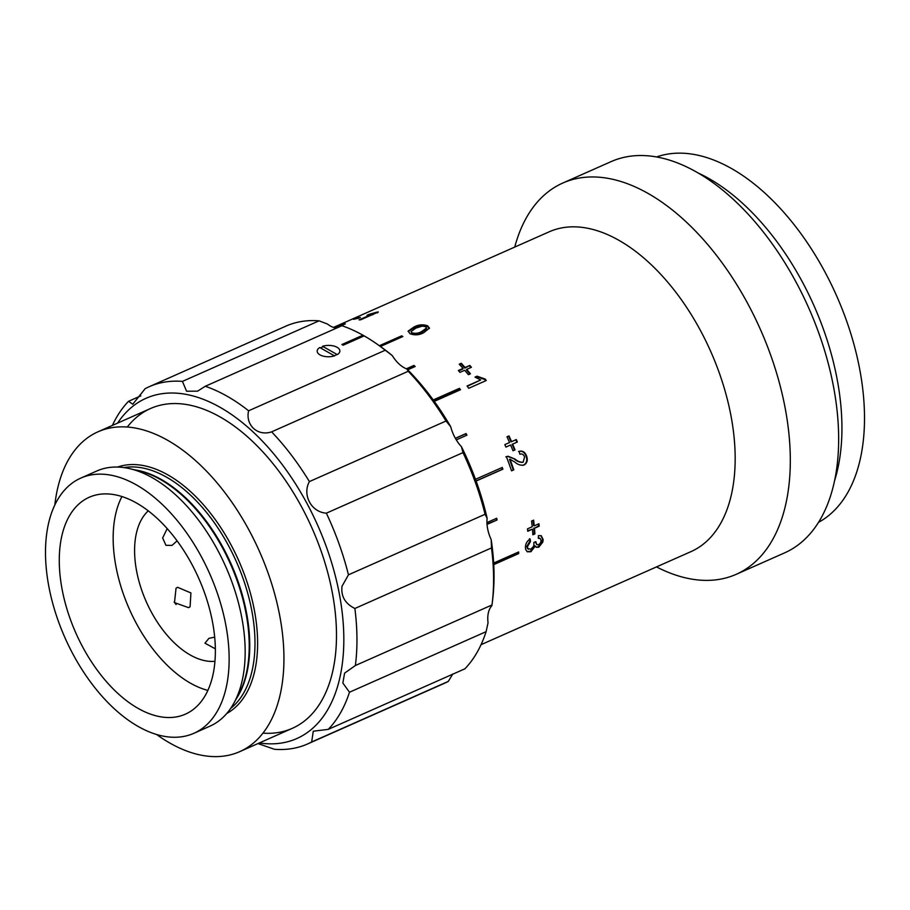 <?xml version="1.0" encoding="UTF-8"?>
<svg xmlns="http://www.w3.org/2000/svg" width="910" height="910" viewBox="0 0 910 910"><rect width="100%" height="100%" fill="white"/><g stroke="black" fill="none" stroke-linecap="round" stroke-linejoin="round"><path stroke-width="1.36" d="M540.961 535.626L542.531 539.232L542.201 541.723L538.117 546.899L536.001 547.081M535.922 542.133L536.866 544.715L538.652 544.726L540.404 543.145L541.12 540.54L540.108 538.39L538.333 538.31L538.447 535.58L541.279 535.774L543.145 539.562L542.815 542.076L538.731 547.263L536.297 547.285L535.251 546.068L530.917 551.733L527.322 551.779L525.707 549.651L525.4 547.547C525.479 543.816 527.061 540.961 530.12 539.004L530.462 541.53L527.425 546.739L527.925 548.673L530.962 549.174L533.795 546.068L533.908 542.371L535.933 541.746L535.308 541.791L536.729 544.589M527.425 546.739L526.81 546.409L527.322 548.321L528.255 549.037M535.251 546.068L534.648 545.716L530.314 551.369L527.015 551.585M539.789 538.265L538.356 537.878M355.514 318.466A174.925 99.179 -113.9 0 1 360.371 317.408L358.358 318.307A174.925 99.179 -113.9 0 0 353.489 319.364L355.662 318.841M377.206 312.062A174.925 99.179 -113.9 0 1 378.344 312.005L360.826 319.763A174.925 99.179 -113.9 0 0 359.063 319.876L372.713 313.825L367.003 315.281L369.073 314.36L377.206 312.062L377.479 312.938M413.879 327.077C418.361 324.608 422.957 324.188 427.654 325.825L429.452 328.101L423.685 332.719C419.237 335.142 414.641 335.471 409.921 333.686L408.192 331.047L413.879 327.077L413.902 327.896C418.395 325.427 422.979 325.007 427.666 326.633L429.384 328.487M408.112 331.524L413.902 327.896M461.256 363.283A174.925 99.179 -113.9 0 1 465.078 367.515L469.799 365.422A174.925 99.179 -113.9 0 1 471.414 367.287L466.705 369.38A174.925 99.179 -113.9 0 1 470.436 373.817L468.423 374.704A174.925 99.179 -113.9 0 0 464.68 370.268L459.959 372.361A174.925 99.179 -113.9 0 0 458.344 370.507L463.065 368.413A174.925 99.179 -113.9 0 0 459.232 364.182L461.256 363.283L459.584 364.557M468.741 388.286A174.925 99.179 -113.9 0 0 467.046 386.011L480.696 379.971L475.009 377.104L477.079 376.183L485.166 379.06A174.925 99.179 -113.9 0 1 486.259 380.516L468.741 388.286M509.02 435.924A174.925 99.179 -113.9 0 1 511.579 441.634L516.3 439.553A174.925 99.179 -113.9 0 1 517.358 442.01L512.637 444.103A174.925 99.179 -113.9 0 1 515.037 449.881L513.012 450.78A174.925 99.179 -113.9 0 0 510.624 445.001L505.903 447.094A174.925 99.179 -113.9 0 0 504.845 444.626L509.554 442.533A174.925 99.179 -113.9 0 0 506.995 436.823L509.02 435.924L507.007 436.846M526.617 456.115C527.982 460.187 527.152 463.133 524.137 464.976C520.952 465.67 517.858 464.714 514.844 462.109L509.987 459.22A174.925 99.179 -113.9 0 1 513.797 469.878L511.545 470.868A174.925 99.179 -113.9 0 0 506.37 456.661L508.042 456.251L514.946 459.038C517.699 461.393 520.44 462.439 523.159 462.178L524.581 456.957C523.568 454.42 522.01 453.51 519.906 454.238L519.053 451.36C522.533 450.45 525.059 452.042 526.617 456.115L526.094 456.228C527.447 460.278 526.617 463.213 523.603 465.044L522.579 465.374M522.215 462.416L523.159 462.178M534.466 528.278A174.925 99.179 -113.9 0 1 534.898 533.897L532.873 534.796A174.925 99.179 -113.9 0 0 532.452 529.176L527.732 531.269A174.925 99.179 -113.9 0 0 527.504 528.835L532.225 526.753A174.925 99.179 -113.9 0 0 531.577 521.043L533.601 520.156A174.925 99.179 -113.9 0 1 534.238 525.855L538.959 523.762A174.925 99.179 -113.9 0 1 539.186 526.185L534.466 528.278L538.572 525.934A173.992 98.644 -113.9 0 0 538.401 524.012M481.049 644.678L690.963 551.631A174.925 99.179 -113.9 0 0 735.166 456.809A174.925 99.179 -113.9 0 0 669.919 284.796A174.925 99.179 -113.9 0 0 549.208 231.8L333.492 327.418M335.54 327.953L344.367 324.051A174.925 99.179 66.1 0 1 345.413 323.846L335.972 328.032M379.345 345.732L401.64 335.847A174.925 99.179 66.1 0 1 402.868 336.541L380.425 346.483M406.406 368.777L413.97 365.422A174.925 99.179 66.1 0 1 415.153 366.514L407.714 369.813M433.24 399.945L459.436 388.331A174.925 99.179 66.1 0 1 460.505 389.742L434.275 401.367M455.364 438.29L466.057 433.547A174.925 99.179 66.1 0 1 466.932 435.173L456.297 439.883M475.486 479.308L502.263 467.444A174.925 99.179 66.1 0 1 502.889 469.185L476.123 481.049M486.941 522.579L496.712 518.245A174.925 99.179 66.1 0 1 497.042 519.985L487.032 524.422M493.652 563.051L518.643 551.972A174.925 99.179 66.1 0 1 518.654 552.779A174.925 99.179 66.1 0 1 518.654 553.587L493.743 564.632M527.925 548.673L528.551 549.242L527.925 548.889M656.497 566.907A213.998 121.326 -113.9 0 0 736.236 574.312A213.998 121.326 -113.9 0 0 790.301 458.31A213.998 121.326 -113.9 0 0 710.482 247.861A213.998 121.326 -113.9 0 0 562.801 183.035A213.998 121.326 -113.9 0 0 514.73 247.088M736.236 574.312L784.579 552.882A213.998 121.326 -113.9 0 0 838.645 436.88A213.998 121.326 -113.9 0 0 758.838 226.431A213.998 121.326 -113.9 0 0 611.145 161.605L562.801 183.035M834.561 480.764A200.041 113.42 -113.9 0 0 841.932 426.164A200.041 113.42 -113.9 0 0 698.141 173.002M818.511 522.351A200.041 113.42 -113.9 0 0 864.5 416.154A200.041 113.42 -113.9 0 0 792.53 222.677A200.041 113.42 -113.9 0 0 656.554 156.964M487.009 524.046L497.042 519.985M496.45 519.86L496.189 518.484M476.078 480.935L502.365 469.287L501.774 467.66M459.982 389.969L459.14 388.854L433.456 400.241M414.55 366.775L413.822 366.116L407.032 369.119M413.822 366.116L413.97 365.422M402.072 336.893L380.05 346.221M401.651 336.654L401.64 335.847M493.709 564.029L518.654 553.587M518.052 553.246L518.04 552.245M369.073 314.36L369.358 315.235M372.873 314.325L373.51 314.143M372.713 313.825L372.986 314.701M422.376 326.099L415.847 328.112L411.036 331.593L411.934 332.798C415.46 333.754 418.714 333.322 421.728 331.502L426.551 327.964L425.618 326.713L422.376 326.099M411.036 331.593L411.946 333.595C415.449 334.55 418.702 334.107 421.717 332.298L421.728 331.502M421.717 332.298L426.551 328.76L426.551 327.964M411.946 333.595L411.934 332.798M427.654 325.825L427.666 326.633M465.078 367.515L464.839 368.118A173.992 98.644 -113.9 0 0 461.04 363.909M464.839 368.118L469.799 365.422M466.705 369.38L466.455 369.96A173.992 98.644 -113.9 0 1 469.901 374.055M470.868 367.526A173.992 98.644 -113.9 0 0 469.56 366.025M458.651 370.859L462.826 369.016A173.992 98.644 -113.9 0 0 462.507 368.652M463.065 368.413L462.826 369.016M480.696 379.971L467.262 386.306M485.735 380.744A173.992 98.644 -113.9 0 0 484.859 379.572L476.795 376.729L475.384 377.354M511.579 441.634L511.09 441.85A173.992 98.644 -113.9 0 0 508.542 436.163M517.358 442.01L516.869 442.203A173.992 98.644 -113.9 0 0 515.811 439.769M516.869 442.203L512.637 444.103M515.037 449.881L514.537 450.052A173.992 98.644 -113.9 0 0 512.148 444.296M510.135 445.217A173.992 98.644 -113.9 0 0 510.135 445.195L505.892 447.072M514.537 450.052L513.001 450.723M505.858 456.809L507.53 456.399L514.946 459.038M514.423 459.163C517.085 461.45 519.826 462.485 522.624 462.269M513.797 469.878L513.263 469.947A173.992 98.644 -113.9 0 0 509.475 459.357L509.987 459.22M518.552 451.508C522.021 450.598 524.535 452.168 526.094 456.228M513.263 469.947L511.5 470.732M534.238 525.855L533.635 525.605A173.992 98.644 -113.9 0 0 533.055 520.395M539.186 526.185L538.572 525.934M532.452 529.176L527.686 530.758M533.863 528.027A173.992 98.644 -113.9 0 1 534.284 533.613L532.839 534.25M530.462 541.53L529.847 541.222L526.81 546.409M543.145 539.562L542.531 539.232M538.731 547.263L538.117 546.899M530.917 551.733L530.314 551.369M529.506 538.697L529.847 541.222M466.443 435.389L465.636 433.865L455.421 438.392M156.577 734.484A174.925 99.179 -113.9 0 0 239.728 751.649A174.925 99.179 -113.9 0 0 283.931 656.827A174.925 99.179 -113.9 0 0 218.684 484.802A174.925 99.179 -113.9 0 0 97.962 431.818A174.925 99.179 -113.9 0 0 54.839 504.948M193.875 733.301L209.903 726.191A139.56 79.124 -113.9 0 0 233.995 702.941A139.56 79.124 -113.9 0 0 245.165 650.536A139.56 79.124 -113.9 0 0 130.198 468.775A139.56 79.124 -113.9 0 0 96.79 471.005L80.763 478.114A139.56 79.124 -113.9 0 0 45.5 553.769A139.56 79.124 -113.9 0 0 97.552 691.02A139.56 79.124 -113.9 0 0 193.875 733.301A139.56 79.124 -113.9 0 0 229.138 657.646A139.56 79.124 -113.9 0 0 177.086 520.395A139.56 79.124 -113.9 0 0 80.763 478.114M59.275 561.561A118.63 67.26 -113.9 0 0 103.513 678.223A118.63 67.26 -113.9 0 0 185.39 714.157A118.63 67.26 -113.9 0 0 215.363 649.854A118.63 67.26 -113.9 0 0 171.114 533.192A118.63 67.26 -113.9 0 0 89.248 497.258A118.63 67.26 -113.9 0 0 59.275 561.561M337.064 354.49L334.345 355.776M320.411 347.893L323.277 346.687M259.373 742.935A186.084 105.503 -113.9 0 0 343.821 637.683A186.084 105.503 -113.9 0 0 254.504 433.274A186.084 105.503 -113.9 0 0 117.606 423.104M354.866 608.483A195.388 110.781 66.1 0 1 356.947 638.046A195.388 110.781 66.1 0 1 355.366 665.529L491.991 604.968A195.388 110.781 -113.9 0 0 492.185 603.455A195.388 110.781 -113.9 0 0 493.584 577.486A195.388 110.781 -113.9 0 0 491.491 547.922L354.866 608.483C345.129 603.66 340.852 596.255 342.012 586.267L348.462 574.824L485.087 514.264A195.388 110.781 -113.9 0 0 462.997 452.611L326.36 513.172A195.388 110.781 66.1 0 1 348.462 574.824M112.396 425.414A195.388 110.781 66.1 0 1 128.56 401.287L132.758 404.245L145.156 388.684A195.388 110.781 66.1 0 1 149.229 386.704A195.388 110.781 66.1 0 1 182.432 381.392L186.573 391.22L197.584 391.163L205.285 386.272A195.388 110.781 66.1 0 1 248.612 410.785C245.188 425.072 257.735 436.629 271.612 431.84A195.388 110.781 66.1 0 1 309.389 481.583C302.063 494.903 311.3 512.216 326.36 513.172M491.491 547.922L491.195 539.641A27.914 15.823 66.1 0 1 486.93 522.033A27.914 15.823 66.1 0 1 487.134 518.313L485.087 514.264M491.195 539.641A190.736 108.142 66.1 0 1 494.028 574.199A190.736 108.142 66.1 0 1 492.663 599.553L492.185 603.455M486.111 631.665L349.486 692.226A195.388 110.781 66.1 0 1 328.248 729.376L464.885 668.816A195.388 110.781 -113.9 0 0 486.111 631.665L488.044 622.793A27.914 15.823 66.1 0 1 487.771 618.811A27.914 15.823 66.1 0 1 491.764 605.867L491.991 604.968M355.366 665.529L344.594 673.138L342.854 683.046L349.486 692.226M363.386 336.245L342.729 344.97M362.953 336.006L362.953 335.198A195.388 110.781 -113.9 0 0 341.921 325.712L205.285 386.272M341.933 344.515L362.953 335.198A195.388 110.781 66.1 0 1 364.171 335.892L343.15 345.209A195.388 110.781 -113.9 0 0 341.933 344.515M262.967 733.13A174.925 99.179 -113.9 0 0 336.484 633.531A174.925 99.179 -113.9 0 0 255.505 444.273A174.925 99.179 -113.9 0 0 127.286 427.029M362.953 335.767A190.736 108.142 66.1 0 1 363.647 336.131M377.309 344.287L380.516 346.551A190.736 108.142 66.1 0 1 392.29 355.605L385.248 350.225A195.388 110.781 -113.9 0 0 377.309 344.287A195.388 110.781 -113.9 0 0 364.171 335.892M309.389 481.583L446.014 421.023A195.388 110.781 -113.9 0 0 408.237 371.28L406.861 368.948A27.914 15.823 66.1 0 1 392.29 355.605M406.861 368.948A190.736 108.142 66.1 0 1 450.712 426.71L446.014 421.023M462.997 452.611L461.472 446.73A27.914 15.823 66.1 0 1 450.712 426.71M461.472 446.73A190.736 108.142 66.1 0 1 487.134 518.313M336.529 328.101A27.914 15.823 66.1 0 1 327.486 324.051L319.069 320.832A195.388 110.781 -113.9 0 0 285.865 326.144L149.229 386.704M182.432 381.392L319.069 320.832M128.56 401.287L140.788 395.861M307.58 743.959L444.216 683.399A195.388 110.781 -113.9 0 0 448.289 681.408L311.664 741.968A195.388 110.781 66.1 0 1 307.58 743.959A195.388 110.781 66.1 0 1 274.376 749.271L257.951 743.561M448.289 681.408L452.873 673.912M328.248 729.376L313.279 731.196L311.664 741.968M408.237 371.28L271.612 431.84M248.612 410.785L385.248 350.225M319.763 347.529A11.341 5.676 -0.5 0 0 319.979 354.866A11.341 5.676 -0.5 0 0 334.493 355.867L319.763 347.529M337.291 354.616A11.341 5.676 -0.5 0 0 338.838 348.644A11.341 5.676 -0.5 0 0 328.794 345.402A11.341 5.676 -0.5 0 0 328.157 345.413A11.341 5.676 -0.5 0 0 322.561 346.289L337.291 354.616M177.598 587.303L176.028 588.235L174.504 602.602L188.552 607.664L190.099 606.754L190.907 592.933L177.598 587.303M167.19 528.608L162.651 537.969L165.95 545.317L172.001 545.409L177.097 540.859M214.692 637.148L208.936 638.342L204.955 643.177L215.351 648.841M214.953 661.297A83.743 47.479 66.1 0 1 146.271 601.737A83.743 47.479 66.1 0 1 148.273 510.851M176.096 604.57L174.151 602.022M207.867 690.406A116.298 65.941 66.1 0 1 129.391 609.222A116.298 65.941 66.1 0 1 121.94 496.553M230.674 708.367A133.053 75.439 -113.9 0 0 254.982 641.868A133.053 75.439 -113.9 0 0 123.953 467.592M236.179 698.948A133.053 75.439 -113.9 0 0 249.749 644.178A133.053 75.439 -113.9 0 0 134.623 469.833M226.772 713.463A134.907 76.497 -113.9 0 0 257.61 641.937A134.907 76.497 -113.9 0 0 209.175 511.579A134.907 76.497 -113.9 0 0 117.549 467.058M233.995 702.941L238.545 694.637A133.304 75.575 -113.9 0 0 249.215 644.587A133.304 75.575 -113.9 0 0 139.401 470.982L130.198 468.775M539.505 538.072L540.108 538.39M150.514 408.522L97.962 431.818M292.281 728.353L239.728 751.649"/></g></svg>

